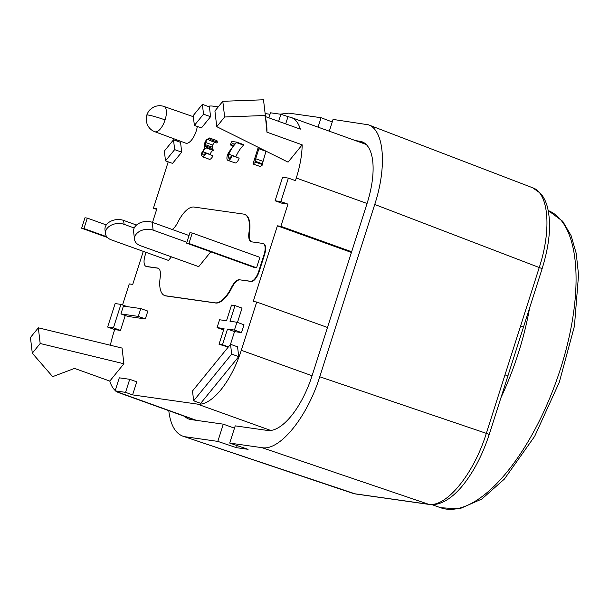 <?xml version="1.0" encoding="UTF-8"?>
<svg xmlns="http://www.w3.org/2000/svg" width="609" height="609" viewBox="0 0 609 609"><rect width="100%" height="100%" fill="white"/><g stroke="black" fill="none" stroke-linecap="round" stroke-linejoin="round"><path stroke-width="0.91" d="M381.851 497.705A5.496 4.971 -81.9 0 1 381.744 497.69L355.785 493.998A5.496 4.971 -81.9 0 1 354.971 493.808L352.565 493.244M355.542 140.626L359.797 141.227A61.562 25.768 109.8 0 1 361.967 141.768A61.562 25.768 109.8 0 1 367.09 203.391L312.105 375.669A61.562 25.768 109.8 0 1 267.496 430.449L235.219 425.858L229.715 443.086L261.999 447.676L428.576 504.267A5.496 4.971 98.1 0 0 429.375 504.458L435.268 504.412C439.942 503.696 444.669 501.633 449.442 498.231C454.207 494.843 458.881 490.283 463.457 484.551C474.145 470.909 482.709 454.284 489.149 434.666A5.496 0.434 -162.3 0 0 489.156 434.666A5.496 0.434 -162.3 0 0 486.325 433.357C473.832 473.886 446.306 507.678 428.576 504.267L402.618 500.575A5.496 4.971 -81.9 0 0 403.417 500.765A5.496 4.971 -81.9 0 1 403.417 500.765L381.736 497.682A5.496 4.971 -81.9 0 1 380.929 497.492L354.971 493.808L182.989 436.211C175.202 433.319 170.459 424.8 168.777 410.656M237.19 445.628L236.498 447.684L217.809 441.396L223.305 424.169L234.48 428.165M229.715 443.086L248.084 449.328L236.498 447.684M489.156 434.666L507.822 376.179A5.496 0.434 -162.3 0 0 504.99 374.87L486.325 433.357L319.748 376.765L374.741 204.464C387.118 166.653 384.203 130.105 368.384 124.799L333.054 119.417L329.302 131.186M318.058 127.144L321.065 117.712L332.248 121.952M321.065 117.712L288.826 113.129L280.132 114.172M223.305 424.169L191.028 419.578A61.562 25.768 109.8 0 1 188.859 419.045A61.562 25.768 109.8 0 1 184.672 416.373M319.748 376.765C307.218 417.279 279.691 451.079 261.999 447.676M185.524 436.805L217.809 441.396M507.815 376.179L523.405 327.322A5.496 0.434 -162.3 0 0 523.413 327.33A5.496 0.434 -162.3 0 0 520.581 326.013L504.99 374.87M532.753 187.816L532.89 187.869C548.747 193.19 551.663 229.738 539.247 267.526L520.581 326.013M165.085 119.904A13.428 5.618 -70.2 0 0 163.943 106.461C160.373 105.197 156.726 105.524 152.996 107.428L149.898 109.833C148.885 110.686 147.85 112.437 146.784 115.078A13.329 1.043 17.7 0 1 148.132 115.04A13.329 1.043 17.7 0 1 165.085 119.904A13.428 5.618 -70.2 0 1 154.861 131.727L185.745 143.161A13.741 5.755 -70.2 0 0 197.293 126.459M116.098 391.222A60.466 25.304 -70.2 0 0 118.884 392.714A60.466 25.304 -70.2 0 0 121.008 393.247L115.124 390.871L125.553 392.356L132.595 394.891L197.476 404.11A60.466 25.304 -70.2 0 0 241.293 350.304L256.701 302.018L327.49 327.467M256.701 302.018L253.23 301.524L277.384 225.825L351.431 252.446M351.652 251.768L280.863 226.32L287.943 204.129L280.894 201.602L288.392 178.11L295.441 180.637L296.271 178.026A60.466 25.304 -70.2 0 0 302.171 144.843L266.94 132.176A60.466 25.304 -70.2 0 0 265.098 116.479M265.455 116.608L300.328 129.146A60.466 25.304 -70.2 0 0 291.239 117.507A60.466 25.304 -70.2 0 0 289.115 116.981L280.909 114.279L270.48 112.802L268.873 117.834M270.015 114.264L265.128 113.571M218.235 106.91L212.648 106.111A60.466 25.304 -70.2 0 0 207.935 106.354M193.259 115.862A60.466 25.304 -70.2 0 0 192.672 116.471M176.93 139.903A60.466 25.304 -70.2 0 0 176.45 140.869M168.213 161.834L153.422 208.209L156.68 209.382M153.422 208.209L156.894 208.697L152.524 222.407M143.282 251.365L132.739 284.395L129.26 283.908L122.538 304.964M107.633 327.048L113.426 327.87L120.925 304.378L115.131 303.556L107.633 327.048L114.682 329.583L113.853 332.194A60.466 25.304 -70.2 0 0 110.374 345.242M109.795 381.074L123.893 363.763L40.179 343.506L32.292 353.19L52.656 376.659L74.557 368.407L109.795 381.074A60.466 25.304 -70.2 0 0 115.23 390.529M132.595 394.891L136.759 381.835L129.717 379.308L119.288 377.824L115.124 390.871M280.863 226.32L277.384 225.825M280.894 201.602L275.101 200.772L282.15 203.307L287.943 204.129M266.94 132.176L265.349 115.482L224.645 116.997L216.758 126.68L288.072 162.154L302.171 144.843M285.697 123.886L287.95 116.814M114.682 329.583L120.475 330.405L125.241 315.485M123.893 363.763L122.051 348.066L38.337 327.809L40.179 343.506M251.441 241.803A13.741 5.755 109.8 0 1 249.439 232.767A27.481 11.502 -70.2 0 0 244.963 214.497L244.498 214.33A27.481 11.502 -70.2 0 0 243.531 214.086L193.982 207.045A27.481 11.502 -70.2 0 0 177.714 222.475A13.741 5.755 109.8 0 1 172.172 229.471M146.069 252.37L145.117 255.361A10.992 4.598 -70.2 0 0 146.031 266.361A10.992 4.598 -70.2 0 0 146.419 266.46L157.495 268.036A13.741 5.755 -70.2 0 1 157.982 268.15A13.741 5.755 -70.2 0 1 160.22 277.285A27.481 11.502 -70.2 0 0 164.689 295.555L165.161 295.723A27.481 11.502 -70.2 0 0 166.128 295.966L215.677 303.008A27.481 11.502 -70.2 0 0 231.945 287.585A13.741 5.755 109.8 0 1 240.075 279.874L251.159 281.449A10.992 4.598 -70.2 0 0 259.122 271.667L264.542 254.699A10.992 4.598 -70.2 0 0 263.628 243.691L263.157 243.524A10.992 4.598 -70.2 0 0 262.768 243.425L251.684 241.857A13.741 5.755 -70.2 0 1 251.205 241.735A13.741 5.755 -70.2 0 1 248.967 232.6A27.481 11.502 -70.2 0 0 244.498 214.33M146.031 266.361L146.503 266.529A10.992 4.598 -70.2 0 0 146.883 266.628L157.967 268.204A13.741 5.755 109.8 0 1 158.211 268.249M230.476 344.351L234.541 331.608L241.491 332.598L243.996 324.772L236.947 322.237L229.996 321.248L234.99 305.589L242.039 308.116L237.472 322.427M223.587 329.941L217.07 327.596L224.021 328.586L219.019 344.245L228.246 347.092M209.115 159.17L209.557 159.322C210.691 159.292 211.833 158.112 212.975 155.797L205.796 153.019L212.975 155.797M205.926 153.262C204.784 155.584 203.65 156.757 202.508 156.787L201.465 155.15L201.792 152.821L204.243 148.87L204.289 143.907L206.253 139.895L209.466 137.992L210.417 139.56L209.656 140.428L216.705 142.963L217.466 142.087L216.515 140.527M213.295 149.966L212.221 148.337L212.259 147.15L212.724 145.056L214.383 142.141M213.317 150.499L213.477 149.989L206.428 147.454L206.268 147.964L213.317 150.499C212.092 150.689 211.018 151.976 210.105 154.374L210.052 154.549M243.554 145.155L243.714 144.66L236.665 142.125L236.505 142.628L243.554 145.155C240.608 148.033 238.028 151.892 235.828 156.734L235.752 156.962M235.196 162.968C236.65 162.892 237.974 161.301 239.162 158.18L232.113 155.653C230.925 158.766 229.608 160.357 228.147 160.433L235.196 162.968L228.147 160.433C226.83 160.068 226.571 158.355 227.355 155.303L228.535 152.562L234.838 144.006L232.684 143.701L230.202 144.896L233.209 145.977M255.772 162.222L252.963 163.966L260.218 166.523L262.822 164.757L262.898 164.232L255.856 161.697L255.772 162.222L262.822 164.757M262.174 164.567L265.973 151.161M210.577 116.707L209.427 106.895L202.378 104.36L193.22 115.603L194.378 125.408L201.419 127.943L210.577 116.707L203.528 114.172L202.378 104.36M181.703 152.159L180.553 142.346L173.504 139.811L164.354 151.055L165.503 160.86L174.661 149.624L181.703 152.159L172.553 163.395L165.503 160.86M230.522 344.291L192.505 390.986L193.654 400.798L200.696 403.333L238.72 356.638L237.571 346.826L230.522 344.291L231.679 354.103L238.72 356.638M140.786 308.565L123.406 306.099L120.909 313.932L127.951 316.459L145.33 318.933L147.835 311.1L140.786 308.565L138.289 316.398L145.33 318.933M288.392 178.11L282.599 177.28L275.101 200.772M280.909 114.279L278.648 121.351M113.426 327.87L120.475 330.405M127.205 306.639L120.925 304.378M125.553 392.356L129.717 379.308M240.075 279.874L250.687 281.274A10.992 4.598 -70.2 0 0 258.658 271.492L264.07 254.532A10.992 4.598 -70.2 0 0 263.157 243.524M239.603 279.706A13.741 5.755 -70.2 0 0 231.473 287.418L231.945 287.585M164.689 295.555A27.481 11.502 -70.2 0 0 165.656 295.799L215.205 302.84A27.481 11.502 -70.2 0 0 231.473 287.418M241.491 332.598L234.45 330.063L236.947 322.237M234.541 331.608L227.5 329.081L234.45 330.063M228.428 346.871L222.498 344.74L227.5 329.081M219.019 344.245L222.498 344.74M234.99 305.589L231.519 305.094L226.518 320.753L219.567 319.763L217.07 327.596M209.306 159.261L202.257 156.726L209.557 159.322M209.466 137.992L216.949 140.633M210.417 139.56L217.466 142.087M209.389 140.298L208.605 139.278M208.712 139.347L208.293 139.164C207.288 139.309 206.421 140.428 205.675 142.521L212.724 145.056M205.675 142.521L205.218 144.615L212.259 147.15M205.218 144.615L205.172 145.802L212.221 148.337M205.172 145.802L206.428 147.454M206.268 147.964C205.043 148.154 203.969 149.441 203.056 151.839L210.105 154.374M203.056 151.839C202.523 153.75 202.668 154.823 203.482 155.059L205.796 153.019M233.239 145.939L230.43 144.927M230.202 144.896L231.9 141.448L236.665 142.125M236.505 142.628C233.559 145.505 230.986 149.365 228.778 154.206L235.828 156.734M228.778 154.206C228.071 156.582 228.185 157.99 229.121 158.431L232.113 155.653M253.169 163.988L260.218 166.523M252.963 163.966L258.262 147.325M259.198 147.789L258.886 148.756L265.935 151.291M258.886 148.756L255.704 158.736L262.745 161.271M255.704 158.736L254.988 161.164L262.03 163.692M254.988 161.164L255.125 162.032L255.856 161.697M194.378 125.408L203.528 114.172M174.661 149.624L173.504 139.811M193.654 400.798L231.679 354.103M120.909 313.932L138.289 316.398M265.349 115.482L263.507 99.785L222.803 101.3L214.916 110.983L216.758 126.68M32.292 353.19L30.45 337.493L38.337 327.809M256.572 267.785L254.25 267.458L186.598 243.136L188.919 243.463L256.572 267.785L259.898 257.348L192.254 233.026L189.932 232.699L186.598 243.136M171.403 256.831L168.48 260.424L111.401 239.9A12.37 8.595 173.3 0 1 105.448 233.559A12.37 8.595 173.3 0 1 111.234 225.185A12.37 8.595 173.3 0 1 124.076 224.34L123.612 220.412L136.492 225.048M210.783 251.829L198.717 266.651L140.458 245.709A12.37 8.595 -6.7 0 1 134.513 239.367A12.37 8.595 -6.7 0 1 140.291 230.986A12.37 8.595 -6.7 0 1 153.133 230.141L186.879 242.275M224.645 116.997L222.803 101.3M107.458 237.502L81.636 228.215L83.951 228.55L106.803 236.764M134.216 227.987L124.076 224.34M83.951 228.55L87.285 218.106L106.293 224.942M87.285 218.106L84.963 217.778L81.636 228.215M188.919 243.463L192.254 233.026M123.612 220.412A12.37 8.595 173.3 0 0 110.769 221.257A12.37 8.595 173.3 0 0 104.992 229.639L105.448 233.559M134.513 239.367L133.592 231.519A12.37 8.595 -6.7 0 1 139.37 223.138A12.37 8.595 -6.7 0 1 152.212 222.293L153.133 230.141M189.026 235.531L152.212 222.293M500.971 397.647A158.035 66.137 -70.2 0 0 518.32 353.25A158.035 66.137 -70.2 0 0 529.586 307.994M548.252 210.577A158.035 66.137 109.8 0 1 555.872 382.33A158.035 66.137 109.8 0 1 440.513 507.7L459.407 508.903L481.886 499.007L504.359 479.1L534.687 436.288L559.328 382.17L574.432 326.158L578.55 274.887L576.243 253.443L571.075 235.569L562.693 221.265L548.252 210.569M402.618 500.575L380.929 497.492M359.797 141.227L363.976 142.734M523.413 327.33L542.079 268.843A5.496 0.434 -162.3 0 0 539.247 267.526L374.741 204.464M312.082 375.753L241.293 350.304M296.271 178.026L367.06 203.482M121.008 393.247L196.38 420.339M197.476 404.11L270.777 430.464M249.439 232.767L248.967 232.6M264.542 254.699L264.07 254.532M259.122 271.667L258.658 271.492M251.159 281.449L250.687 281.274M215.677 303.008L215.205 302.84M166.128 295.966L165.656 295.799M157.495 268.036L157.967 268.204M146.883 266.628L146.419 266.46M232.684 143.701L234.534 144.363M432.017 504.648L440.513 507.7M542.071 268.835C549.767 244.087 551.51 223.336 547.293 206.58C545.778 201.168 543.502 196.745 540.472 193.304L532.746 187.831M353.334 493.473L355.77 493.998M403.424 500.765L429.383 504.458M182.989 436.211L352.444 493.206M368.384 124.799L532.89 187.869M163.943 106.461L193.357 116.715M366.154 144.44L291.239 117.507M195.283 420.187L118.884 392.714M216.591 142.932L209.549 140.397M154.861 131.727C151.39 130.455 148.817 127.966 147.134 124.251L146.206 120.491L146.784 115.078"/></g></svg>
